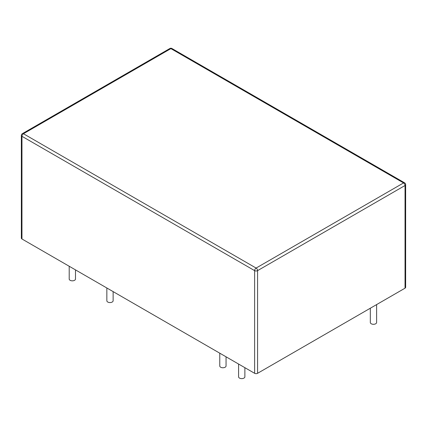 <?xml version="1.0" encoding="UTF-8"?>
<svg xmlns="http://www.w3.org/2000/svg" width="427" height="427" viewBox="0 0 427 427"><rect width="100%" height="100%" fill="white"/><g stroke="black" fill="none" stroke-linecap="round" stroke-linejoin="round"><path stroke-width="0.64" d="M370.326 308.214L370.326 322.486A3.144 1.815 0 0 0 371.25 323.767A3.144 1.815 0 0 0 374.676 324.162A3.144 1.815 0 0 0 376.614 322.486L376.614 304.584M69.206 266.256L69.206 279.023A3.144 1.815 0 0 0 70.124 280.304A3.144 1.815 0 0 0 73.551 280.699A3.144 1.815 0 0 0 75.494 279.023L75.494 269.885M21.35 135.455L21.35 238.122A2.098 1.212 0 0 0 21.964 238.981L254.625 373.305A2.098 1.212 0 0 0 257.588 373.305L405.036 288.177L405.036 185.505A2.098 1.212 180 0 0 405.65 184.651A2.098 2.098 0 0 0 404.604 182.836L171.942 48.513A2.098 2.098 0 0 0 169.85 48.513L22.396 133.64A2.098 2.098 0 0 0 21.35 135.455A2.098 1.212 0 0 0 21.964 136.309L254.625 270.633A2.098 1.212 0 0 0 257.588 270.633L405.036 185.505A2.098 1.212 60 0 0 403.552 182.937L170.896 48.614L23.448 133.742A2.098 1.212 -120 0 0 22.396 133.64M405.65 184.651L405.65 287.318A2.098 1.212 180 0 1 405.036 288.177M219.766 353.182L219.766 365.95A3.144 1.815 0 0 0 220.69 367.231A3.144 1.815 0 0 0 224.111 367.626A3.144 1.815 0 0 0 226.054 365.95L226.054 356.812M238.586 364.044L238.586 376.811A3.144 1.815 0 0 0 239.51 378.098A3.144 1.815 0 0 0 242.931 378.487A3.144 1.815 0 0 0 244.874 376.811L244.874 367.674M106.846 287.985L106.846 300.752A3.144 1.815 0 0 0 107.764 302.038A3.144 1.815 0 0 0 111.191 302.428A3.144 1.815 0 0 0 113.134 300.752L113.134 291.614M21.964 238.981L21.964 136.309A2.098 1.212 120 0 1 23.448 133.742L256.104 268.065L403.552 182.937A2.098 1.212 -60 0 1 404.604 182.836M171.942 48.513A2.098 1.212 -60 0 0 170.896 48.614A2.098 1.212 -120 0 0 169.85 48.513M254.625 373.305L254.625 270.633A2.098 1.212 120 0 1 256.104 268.065A2.098 1.212 60 0 1 257.588 270.633L257.588 373.305"/></g></svg>
